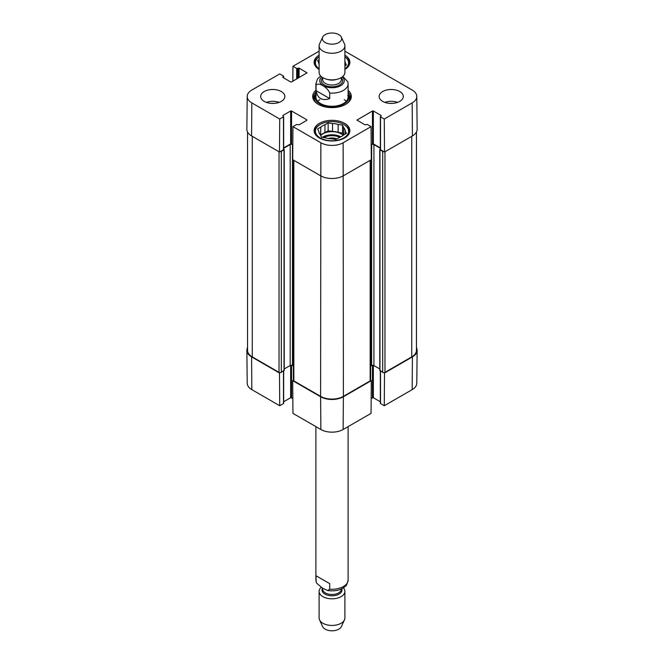 <?xml version="1.0" encoding="UTF-8"?>
<svg xmlns="http://www.w3.org/2000/svg" width="664" height="664" viewBox="0 0 664 664"><rect width="100%" height="100%" fill="white"/><g stroke="black" fill="none" stroke-linecap="round" stroke-linejoin="round"><path stroke-width="1" d="M379.957 370.246L382.688 372.346A1.61 0.93 0 0 0 384.971 372.346L411.738 356.892A16.11 9.304 0 0 0 416.452 350.318L416.452 132.028M370.628 366.163L371.641 365.573A1.61 0.93 180 0 1 373.915 365.573L379.767 368.952M293.372 160.049L293.372 380.24A1.61 0.93 0 0 0 293.837 380.895L320.612 396.358A16.11 9.304 0 0 0 343.388 396.358L370.163 380.895A1.61 0.93 0 0 0 370.628 380.24L370.628 160.049M284.233 368.952L290.193 365.507A1.61 0.93 180 0 1 292.475 365.507L293.372 366.03M247.547 132.028L247.547 350.318A16.11 9.304 0 0 0 252.262 356.892L279.029 372.346A1.61 0.93 0 0 0 281.312 372.346L284.043 370.246M383.842 151.649A1.61 0.93 180 0 1 382.688 151.375L379.957 149.798L380.339 149.051M380.339 148.313L373.915 144.603A1.61 0.93 0 0 0 371.641 144.603L371.184 144.868M292.816 144.735L292.475 144.536A1.61 0.93 0 0 0 290.193 144.536L283.661 148.313M283.661 149.051L284.043 149.798L281.312 151.375A1.61 0.93 180 0 1 280.158 151.649M329.726 98.571C322.156 101.152 317.599 98.521 316.056 90.677L316.056 85.15C318.255 81.83 327.518 87.183 329.726 93.043L329.726 98.571L316.056 90.677M329.726 93.043A16.11 9.304 180 0 0 348.11 83.838L347.853 81.813L342.815 76.476M338.831 34.644A9.669 5.578 180 0 1 341.337 37.151A9.669 5.578 180 0 1 332 44.173A9.669 5.578 180 0 1 322.662 37.151A9.669 5.578 180 0 1 329.493 33.2A9.669 5.578 180 0 1 338.831 34.644M341.337 37.151L344.45 43.899A12.89 7.437 180 0 1 344.89 45.816A12.89 7.437 180 0 1 332 53.261A12.89 7.437 180 0 1 319.11 45.816A12.89 7.437 180 0 1 319.55 43.899L322.662 37.151M344.89 45.816L344.89 72.434A12.89 7.437 180 0 1 332 79.871A12.89 7.437 180 0 1 319.11 72.434L319.11 45.816M316.056 575.763L329.726 583.656L329.726 589.184L327.659 590.52L322.887 588.346L316.745 583.341L316.056 581.29L316.056 575.763L329.726 583.656M321.185 587.333A12.89 7.437 0 0 0 319.11 591.375L319.11 617.993A12.89 7.437 0 0 0 319.55 619.91L322.662 626.658A9.669 5.578 0 0 0 332 630.8A9.669 5.578 0 0 0 341.337 626.658L344.45 619.91A12.89 7.437 0 0 0 344.89 617.993L344.89 591.375A12.89 7.437 0 0 0 343.346 587.847M319.55 619.91A12.89 7.437 0 0 0 332 625.43A12.89 7.437 0 0 0 344.45 619.91M319.11 591.375A12.89 7.437 0 0 0 332 598.82A12.89 7.437 0 0 0 344.89 591.375M344.89 56.697A17.563 10.134 180 0 1 349.563 63.578A17.563 10.134 180 0 1 349.505 64.366M314.495 64.366A17.563 10.134 180 0 1 314.437 63.578A17.563 10.134 180 0 1 319.11 56.697M344.417 124.807L343.736 124.417A16.592 9.578 180 0 1 343.736 137.963A16.592 9.578 180 0 1 320.264 137.963A16.592 9.578 180 0 1 320.264 124.417A16.592 9.578 180 0 1 343.736 124.417L344.417 124.807A17.563 10.134 180 0 1 349.563 131.978A17.563 10.134 180 0 1 349.505 132.767M314.495 132.767A17.563 10.134 180 0 1 314.437 131.978A17.563 10.134 180 0 1 319.583 124.807L320.264 124.417M345.197 65.695L345.197 62.482L346.376 65.014L344.89 65.877M319.11 64.466A13.214 7.628 180 0 1 318.803 63.097L317.624 60.565L319.11 59.71M344.89 56.755A16.592 9.578 180 0 1 344.89 68.824M319.11 68.824A16.592 9.578 180 0 1 319.11 56.755M344.89 61.121A13.214 7.628 180 0 1 345.197 62.482M336.864 138.9A8.267 4.772 0 0 0 328.265 138.502M342.524 125.114L342.524 133.007L338.134 132.327L338.134 124.434L342.524 125.114L343.695 127.646L343.695 134.958M343.487 135.074L342.524 133.007M345.197 134.087L345.197 130.874L346.376 133.414L343.163 135.265A13.214 7.628 180 0 1 339.063 137.631L335.851 139.482L331.469 138.809A13.214 7.628 180 0 1 325.866 137.938L321.476 137.265L320.305 134.726A13.214 7.628 180 0 1 318.803 131.497L317.624 128.965L320.837 127.106L320.513 135.19M332.531 123.57L332.531 131.455L328.149 130.783L324.937 132.634L324.937 124.741L328.149 122.89L332.531 123.57A13.214 7.628 180 0 1 338.134 124.434M328.149 122.89L328.149 130.783M320.837 127.106A13.214 7.628 180 0 1 324.937 124.741M343.695 127.646A13.214 7.628 180 0 1 345.197 130.874M320.837 135A13.214 7.628 180 0 1 324.937 132.634M332.531 131.455A13.214 7.628 180 0 1 338.134 132.327M320.671 135.531A12.89 7.437 180 0 1 341.113 133.821A12.89 7.437 180 0 1 343.114 135.307M315.3 95.209A18.368 10.599 0 0 0 313.748 98.438M350.252 98.438A18.368 10.599 0 0 0 348.7 95.209M315.89 93.906A16.99 9.811 0 0 0 315.276 95.301A16.99 9.811 0 0 0 324.132 105.725A16.99 9.811 0 0 0 344.018 103.966A16.99 9.811 0 0 0 348.724 95.301A16.99 9.811 0 0 0 348.11 93.906M316.147 95.35A16.11 9.304 0 0 0 324.538 105.236A16.11 9.304 0 0 0 343.388 103.567A16.11 9.304 0 0 0 347.853 95.35M346.243 101.335A16.11 9.304 0 0 0 344.267 99.658M319.733 99.658A16.11 9.304 0 0 0 317.757 101.335M344.89 51.186L412.17 90.03A15.762 9.097 180 0 1 416.784 96.404A15.762 9.097 180 0 1 412.17 102.895L384.265 119.005L384.514 152.031L412.419 135.921A16.11 9.304 0 0 0 417.141 129.289L416.784 96.404M392.54 103.401A8.59 4.963 0 0 0 389.926 103.401M397.628 102.38A12.085 6.972 0 0 0 384.838 102.38M274.074 103.401A8.59 4.963 0 0 0 271.46 103.401M279.162 102.38A12.085 6.972 0 0 0 266.372 102.38M283.478 149.209L283.478 149.732L279.486 152.031L279.735 119.005L283.478 116.847L282.906 115.47L290.649 110.996L291.562 110.996L306.826 119.81L306.826 120.333L299.082 124.807L296.692 124.475L292.948 126.633L292.699 159.667L320.612 175.777A16.11 9.304 0 0 0 343.388 175.777L371.3 159.667L371.051 126.633L343.139 142.752A15.762 9.097 180 0 1 320.861 142.752L292.948 126.633M279.735 119.005L251.83 102.895A15.762 9.097 180 0 1 247.216 96.404L246.859 129.289A16.11 9.304 0 0 0 251.581 135.921L279.486 152.031M384.514 152.031L380.522 149.732L380.522 149.209M380.339 147.914L373.351 143.88L371.184 144.603M292.816 144.603L290.649 143.88L283.661 147.914M319.11 69.421A17.878 10.325 180 0 1 314.122 62.267A17.878 10.325 180 0 1 319.11 55.112M344.89 55.112A17.878 10.325 180 0 1 349.878 62.267A17.878 10.325 180 0 1 344.89 69.421M319.359 137.963A17.878 10.325 180 0 1 314.122 130.659A17.878 10.325 180 0 1 332 120.333A17.878 10.325 180 0 1 349.878 130.659A17.878 10.325 180 0 1 338.839 140.195A17.878 10.325 180 0 1 319.359 137.963M264.222 101.393A12.085 6.972 180 0 1 260.686 96.463A12.085 6.972 180 0 1 272.771 89.491A12.085 6.972 180 0 1 284.848 96.463A12.085 6.972 180 0 1 277.394 102.903A12.085 6.972 180 0 1 264.222 101.393M382.688 101.393A12.085 6.972 180 0 1 379.152 96.463A12.085 6.972 180 0 1 391.229 89.491A12.085 6.972 180 0 1 403.314 96.463A12.085 6.972 180 0 1 395.86 102.903A12.085 6.972 180 0 1 382.688 101.393M348.11 92.163A18.368 10.599 180 0 1 350.368 97.251A18.368 10.599 180 0 1 345.322 104.555M318.678 104.555A18.368 10.599 180 0 1 313.632 97.251A18.368 10.599 180 0 1 315.89 92.163M315.89 90.296A19.331 11.163 0 0 0 318.33 104.356A19.331 11.163 0 0 0 345.67 104.356A19.331 11.163 0 0 0 348.11 90.296M371.051 126.633L367.308 124.475L364.918 124.807L356.983 120.076L372.438 110.996L373.351 110.996L381.094 115.47L380.522 116.847L384.265 119.005M292.841 81.191L292.948 66.292L319.11 51.186M292.948 66.292L296.692 68.45L299.082 68.118L307.017 72.857L291.562 81.929L290.649 81.929L282.906 77.456L283.478 76.078L279.735 73.92L251.83 90.03A15.762 9.097 180 0 0 247.216 96.404M293.372 380.248L292.699 380.638L292.948 413.373L320.861 429.492A15.762 9.097 0 0 0 343.139 429.492L371.051 413.373L371.3 380.638L343.388 396.748A16.11 9.304 180 0 1 320.612 396.748L292.699 380.638M371.3 380.638L370.628 380.248M383.842 372.62L384.514 373.01L384.265 405.745L412.17 389.635A15.762 9.097 0 0 0 416.784 383.261L417.141 350.376A16.11 9.304 180 0 1 412.419 356.892L384.514 373.01M416.452 347.637A16.11 9.304 180 0 1 417.141 350.376M283.478 403.065L283.478 403.587L279.735 405.745L279.486 373.01L251.581 356.892A16.11 9.304 180 0 1 246.859 350.376A16.11 9.304 180 0 1 247.547 347.637M279.486 373.01L280.158 372.62M292.841 398.475L290.649 397.736L283.661 401.77M246.859 350.376L247.216 383.261A15.762 9.097 0 0 0 251.83 389.635L279.735 405.745M384.265 405.745L380.522 403.587L380.522 403.065M380.339 401.77L373.351 397.736L371.159 398.475M411.738 136.319L411.738 356.892M384.971 151.774L384.971 372.346M382.688 151.375L382.688 372.346M379.957 149.798L379.957 370.769M373.915 144.603L373.915 365.573M371.641 144.603L371.641 365.573M370.163 160.323L370.163 380.895M343.139 142.752L343.388 396.358M320.861 142.752L320.612 396.358M293.837 160.323L293.837 380.895M292.475 144.536L292.475 365.507M290.193 144.536L290.193 365.507M284.043 149.798L284.043 370.769M281.312 151.375L281.312 372.346M279.029 151.774L279.029 372.346M252.262 136.319L252.262 356.892M316.056 85.15A16.11 9.304 180 0 1 315.89 83.838L315.89 96.985M342.325 76.883A12.242 7.072 180 0 1 340.001 86.029A12.242 7.072 180 0 1 323.999 86.029A12.242 7.072 180 0 1 321.675 76.883M336.814 79.331A9.346 5.395 180 0 1 327.186 79.331M341.346 77.555L341.346 79.63A9.346 5.395 180 0 1 332 85.025A9.346 5.395 180 0 1 322.654 79.63L322.654 77.555M341.346 77.746A10.632 6.142 180 0 1 332 86.818A10.632 6.142 180 0 1 322.654 77.746M329.726 589.184A16.11 9.304 0 0 0 348.11 579.971L348.11 426.62M316.147 581.996L315.89 579.971A16.11 9.304 0 0 0 316.056 581.29M322.546 588.146A9.985 5.768 0 0 0 331.444 595.766A9.985 5.768 0 0 0 341.752 588.769M322.654 588.213L322.654 589.101A9.346 5.395 0 0 0 332 594.496A9.346 5.395 0 0 0 341.346 589.101L341.346 588.968M323.642 137.597A12.242 7.072 180 0 1 339.835 137.332M322.239 137.382A12.89 7.437 180 0 1 340.873 136.834M350.177 98.762A18.235 10.533 0 0 0 348.791 95.516M315.209 95.516A18.235 10.533 0 0 0 313.823 98.762M349.579 100.322A17.679 10.201 0 0 0 349.397 97.459L348.724 95.301M315.276 95.301L314.603 97.459A17.679 10.201 0 0 0 314.421 100.322M291.562 143.88L291.562 110.996M290.649 143.88L290.649 110.996M306.826 120.333L306.826 119.81M283.478 149.732L283.478 116.847M282.906 115.992L282.906 115.47M357.174 120.333L357.174 119.81M372.438 143.88L372.438 110.996M373.351 143.88L373.351 110.996M381.094 115.992L381.094 115.47M380.522 149.732L380.522 116.847M306.826 73.115L306.826 72.592M282.906 77.456L282.906 76.933M283.478 77.788L283.478 76.601M296.692 78.966L296.692 68.45M297.596 78.443L297.596 68.45M298.169 78.111L298.169 68.118M299.082 77.588L299.082 68.118M412.419 135.921L412.17 102.895M251.581 135.921L251.83 102.895M291.562 365.25L291.562 397.736M290.649 365.324L290.649 397.736M283.478 371.101L283.478 403.587M372.438 365.324L372.438 397.736M373.351 365.366L373.351 397.736M380.522 371.101L380.522 403.587M251.581 356.892L251.83 389.635M343.388 396.748L343.139 429.492M320.612 396.748L320.861 429.492M412.419 356.892L412.17 389.635M379.767 370.512L379.767 149.533M284.233 370.512L284.233 149.533M348.11 83.838L348.11 96.985M320.654 75.962L317.458 79.008L315.89 83.838M315.89 579.971L315.89 426.62M327.659 590.52C335.361 591.524 341.271 590.08 345.396 586.179C346.317 585.988 347.222 583.913 348.11 579.971M314.437 63.578L314.437 64.217M349.563 63.578L349.563 64.217M314.437 131.978L314.437 132.609M349.563 131.978L349.563 132.609M283.661 149.466L283.661 116.59M380.339 149.466L380.339 116.59M283.661 77.895L283.661 76.335M283.661 370.993L283.661 403.322M380.339 370.993L380.339 403.322"/></g></svg>
